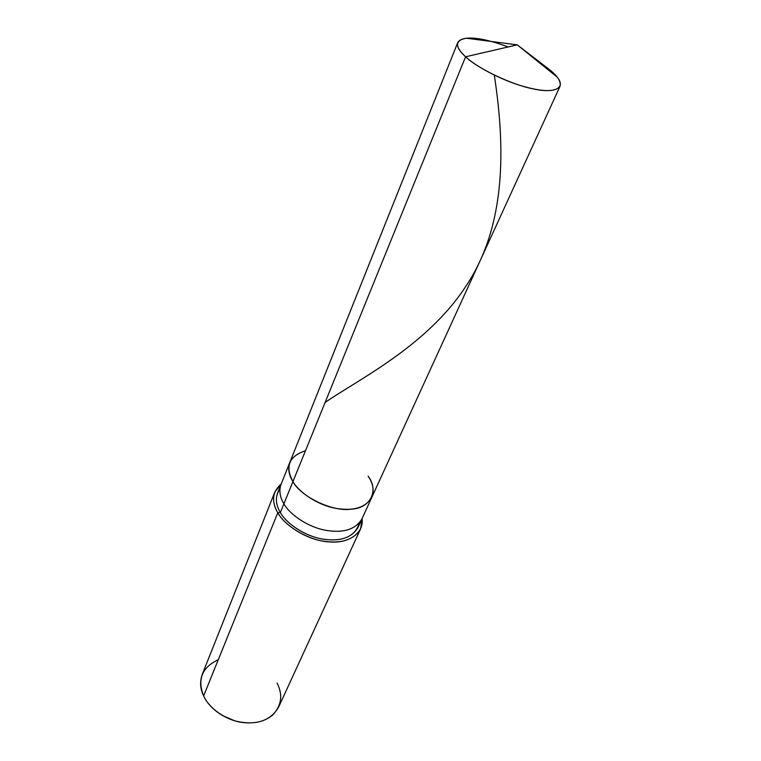 <?xml version="1.0" encoding="UTF-8"?>
<svg xmlns="http://www.w3.org/2000/svg" width="761" height="761" viewBox="0 0 761 761"><rect width="100%" height="100%" fill="white"/><g stroke="black" fill="none" stroke-linecap="round" stroke-linejoin="round"><path stroke-width="1.14" d="M544.476 65.779L517.261 44.861L465.58 56.79L292.937 481.599C299.178 492.586 318.088 505.285 335.877 508.338C353.504 511.297 365.461 507.663 371.768 497.447C365.461 507.663 353.504 511.297 335.877 508.338C318.088 505.285 299.178 492.586 292.937 481.599C284.89 466.388 289.075 456.105 305.475 450.75C289.075 456.105 284.89 466.388 292.937 481.599L465.58 56.79L517.261 44.861L550.612 70.497L557.185 77.127C566.622 88.495 553.647 93.66 532.919 88.809C511.23 84.661 477.023 68.043 465.58 56.79C475.245 65.998 500.12 79.486 521.409 85.812C542.45 91.995 555.311 92.186 559.982 86.364C561.209 81.988 558.079 76.699 550.612 70.497L550.174 71.458M292.937 481.599C300.937 496.866 332.643 511.972 350.973 509.195C370.645 508.405 379.159 490.417 368.115 476.139C379.159 490.417 370.645 508.405 350.973 509.195C332.643 511.972 300.937 496.866 292.937 481.599C288.771 475.007 287.744 468.586 289.855 462.336C287.744 468.586 288.771 475.007 292.937 481.599L283.91 503.811L292.937 481.599M508.177 46.963C482.912 37.413 462.089 34.939 457.751 42.549C456.676 46.411 459.292 51.158 465.58 56.79C454.612 46.459 454.878 40.257 466.369 38.202C473.076 37.67 481.447 38.773 491.482 41.494M550.612 70.497L537.485 61.213M559.982 86.364L371.768 497.447C374.364 490.426 373.147 483.321 368.115 476.139M371.768 497.447L361.875 519.04C355.53 529.409 343.63 533.185 326.203 530.379C308.605 527.459 289.989 514.836 283.91 503.811C289.989 514.836 308.605 527.459 326.203 530.379C343.63 533.185 355.53 529.409 361.875 519.04L357.993 527.516C351.62 537.941 339.758 541.784 322.407 539.026C304.885 536.163 286.393 523.568 280.371 512.524L283.91 503.811C279.848 497.199 278.887 490.721 281.037 484.386C278.887 490.721 279.848 497.199 283.91 503.811L280.371 512.524C286.735 524.434 307.767 537.78 325.946 539.549C344.305 541.299 355.435 535.773 359.325 522.988M360.609 528.819L278.631 707.093C271.553 719.212 259.615 724.358 242.826 722.531C225.874 720.591 208.723 707.854 203.625 695.935L277.784 512.752C284.186 524.529 303.915 537.998 322.626 541.061C341.156 544.01 353.817 539.93 360.609 528.819L362.084 518.574C364.081 533.442 348.395 543.43 330.236 541.965C310.402 541.452 284.956 526.479 277.784 512.752L280.371 512.524C276.338 505.903 275.406 499.416 277.575 493.052L457.751 42.549M279.934 488.962C275.111 496.143 275.254 504.001 280.371 512.524L277.784 512.752L203.625 695.935C206.982 703.307 213.299 709.861 222.573 715.597L234.759 720.819C250.493 724.833 263.116 722.921 272.647 715.064C281.608 705.418 283.082 694.755 277.071 683.064M277.784 512.752C271.22 501.375 272.371 491.768 281.228 483.92L274.826 492.053C272.533 498.807 273.522 505.713 277.784 512.752M218.283 659.711C202.026 667.34 197.137 679.411 203.625 695.935C200.172 688.838 199.715 681.647 202.255 674.36L274.826 492.053M494.289 75.092C505.19 146.15 506.626 224.742 466.503 285.299C427.282 346.265 357.366 379.929 325.09 402.493M557.185 77.127L517.261 44.861L466.369 38.202"/></g></svg>
